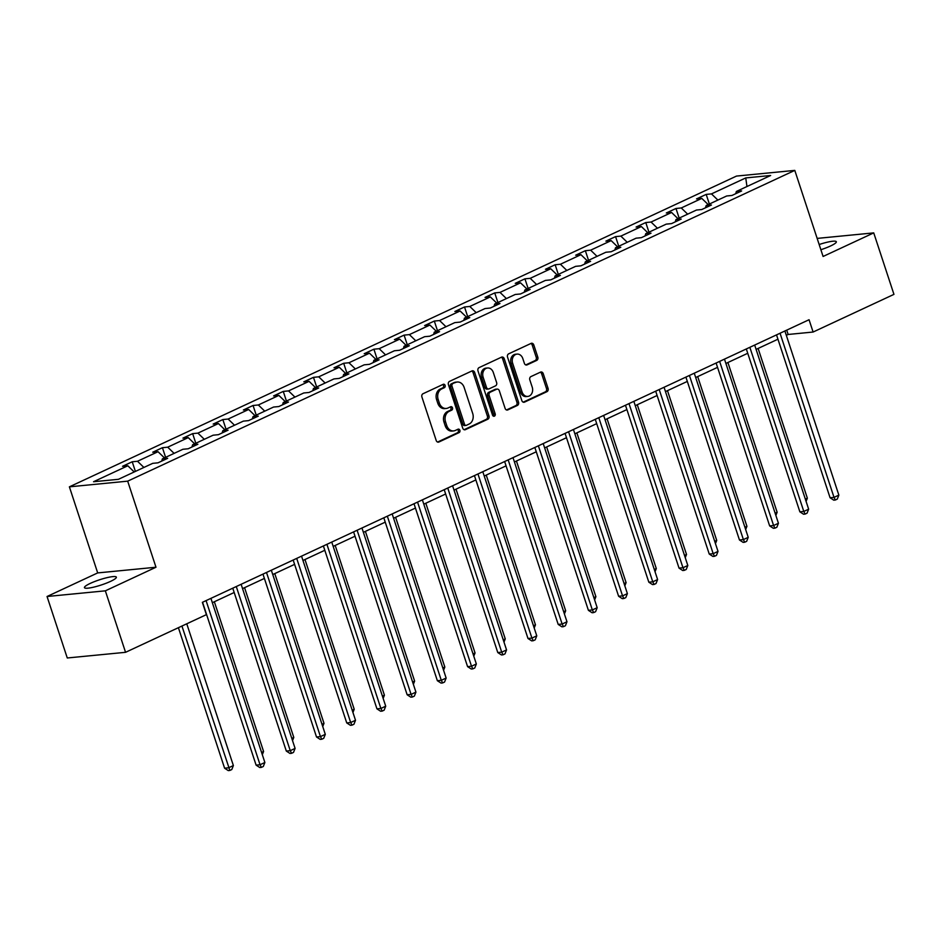 <?xml version="1.0" encoding="UTF-8"?>
<svg xmlns="http://www.w3.org/2000/svg" width="941" height="941" viewBox="0 0 941 941"><rect width="100%" height="100%" fill="white"/><g stroke="black" fill="none" stroke-linecap="round" stroke-linejoin="round"><path stroke-width="1.41" d="M445.105 385.387A1.8 1.435 84.4 0 0 443.223 384.328L423.027 393.726A2.576 2.058 84.4 0 0 421.921 397.031L436.201 440.482A2.576 2.058 84.4 0 0 438.906 442.011L459.102 432.601A1.8 1.435 84.4 0 0 457.985 429.225L455.373 430.437A8.246 6.575 84.4 0 1 453.633 430.919A8.246 6.575 84.4 0 1 446.752 425.544L445.564 421.933A8.246 6.575 84.4 0 1 449.104 411.37L451.715 410.147A1.8 1.435 84.4 0 0 450.61 406.771L447.987 407.994A8.246 6.575 84.4 0 1 446.246 408.465A8.246 6.575 84.4 0 1 439.365 403.101L438.177 399.478A8.246 6.575 84.4 0 1 441.717 388.915L444.328 387.704A1.8 1.435 84.4 0 0 445.105 385.387M446.246 408.465L444.67 408.617A8.246 6.575 84.4 0 1 437.788 403.254L436.6 399.631A8.246 6.575 84.4 0 1 440.141 389.068L442.764 387.857A1.8 1.435 84.4 0 0 442.764 384.54M437.577 442.047L457.526 432.754A1.8 1.435 84.4 0 0 457.526 429.437M453.633 430.919L452.056 431.072A8.246 6.575 84.4 0 1 445.175 425.697L443.987 422.086A8.246 6.575 84.4 0 1 447.528 411.523L450.139 410.311A1.8 1.435 84.4 0 0 450.139 406.983M820.881 249.718A16.797 2.741 -18.2 0 0 830.468 246.013A16.797 2.741 -18.2 0 0 836.337 241.755A16.797 2.741 -18.2 0 0 819.164 244.519M90.312 583.373A16.797 2.741 -18.2 0 0 84.443 587.631A16.797 2.741 -18.2 0 0 93.924 587.09A16.797 2.741 -18.2 0 0 110.485 581.409A16.797 2.741 -18.2 0 0 116.355 577.139A16.797 2.741 -18.2 0 0 106.874 577.692A16.797 2.741 -18.2 0 0 90.312 583.373M536.688 360.415A2.576 2.058 84.4 0 0 537.793 357.11L533.782 344.924A2.576 2.058 84.4 0 0 531.089 343.394L508.658 353.84A2.576 2.058 84.4 0 0 507.552 357.145L521.832 400.595A2.576 2.058 84.4 0 0 524.525 402.125L546.956 391.668A2.576 2.058 84.4 0 0 548.062 388.374L543.228 373.648A2.576 2.058 84.4 0 0 540.534 372.118L530.936 376.588A2.576 2.058 84.4 0 0 529.83 379.893L532.23 387.198A6.893 5.493 84.4 0 1 527.807 396.42A6.893 5.493 84.4 0 1 522.055 391.926L512.657 363.32A6.893 5.493 84.4 0 1 517.068 354.098A6.893 5.493 84.4 0 1 522.82 358.592L524.384 363.355A2.576 2.058 84.4 0 0 527.078 364.885L536.688 360.415L535.111 360.568A2.576 2.058 84.4 0 0 536.217 357.262L532.206 345.076A2.576 2.058 84.4 0 0 530.842 343.512M823.093 256.47L873.73 232.886L893.95 294.368L813.106 332.032L809.06 319.728L202.362 602.346L206.397 614.649L125.553 652.313L105.345 590.83L155.983 567.235L127.682 481.157L794.792 170.392L823.093 256.47M474.664 372.46A2.576 2.058 84.4 0 0 471.97 370.93L449.539 381.376A2.576 2.058 84.4 0 0 448.434 384.681L462.725 428.131A2.576 2.058 84.4 0 0 465.419 429.661L487.85 419.215A2.576 2.058 84.4 0 0 488.955 415.91L474.664 372.46L473.088 372.612A2.576 2.058 84.4 0 0 471.723 371.048M479.098 367.613L501.529 357.157A2.576 2.058 84.4 0 1 504.223 358.686L518.515 402.136A2.576 2.058 84.4 0 1 517.409 405.442L507.799 409.911A2.576 2.058 84.4 0 1 505.105 408.382L499.318 390.762A2.576 2.058 84.4 0 0 496.625 389.233L490.249 392.197A2.576 2.058 84.4 0 0 489.144 395.502L495.178 413.84A1.8 1.435 84.4 0 1 492.519 415.087L477.993 370.907A2.576 2.058 84.4 0 1 479.098 367.613M873.73 232.886L817.153 238.402M155.983 567.235L97.688 572.916L47.05 596.5L105.345 590.83M47.05 596.5L67.27 657.982L125.553 652.313M735.709 193.717L736.368 191.458L741.637 190.952L731.957 195.457L726.687 195.975L706.162 205.538L711.431 205.02L701.751 209.537L696.469 210.043L675.944 219.606L681.225 219.088L671.545 223.605L666.263 224.123L645.738 233.686L651.019 233.168L641.339 237.673L636.057 238.191L615.532 247.754L620.801 247.236L611.121 251.753L605.851 252.259L585.326 261.821L590.595 261.316L580.915 265.821L575.633 266.338L555.108 275.901L560.389 275.384L550.708 279.889L545.427 280.406L524.902 289.969L530.183 289.452L520.502 293.968L515.221 294.474L494.695 304.037L499.965 303.531L490.285 308.036L485.015 308.554L464.478 318.117L469.759 317.599L460.078 322.104L454.797 322.622L434.272 332.185L439.553 331.667L429.872 336.184L424.591 336.702L404.065 346.253L409.347 345.747L399.654 350.252L394.385 350.77L373.859 360.332L379.129 359.815L369.448 364.332L364.179 364.837L343.641 374.4L348.923 373.883L339.242 378.4L333.961 378.917L313.435 388.48L318.717 387.963L309.036 392.468L303.755 392.985L283.229 402.548L288.511 402.03L278.818 406.547L273.549 407.053L253.023 416.616L258.293 416.11L248.612 420.615L243.343 421.133L222.805 430.696L228.087 430.178L218.406 434.683L213.125 435.201L192.599 444.764L197.881 444.246L188.2 448.763L182.919 449.269L162.393 458.832L167.674 458.326L157.982 462.831L152.713 463.348L118.437 479.31L93.547 481.733L127.823 465.771L122.542 466.289L132.222 461.772L137.504 461.266L158.029 451.704L152.748 452.209L162.428 447.704L167.71 447.187L188.235 437.624L182.954 438.141L192.646 433.625L197.916 433.119L218.441 423.556L213.172 424.073L222.852 419.557L228.134 419.039L248.659 409.476L243.378 409.994L253.058 405.489L258.34 404.971L278.865 395.408L273.584 395.926L283.265 391.409L288.546 390.903L309.071 381.34L303.79 381.846L313.482 377.341L318.752 376.823L339.278 367.261L334.008 367.778L343.688 363.273L348.97 362.755L369.495 353.193L364.214 353.71L373.895 349.193L379.176 348.688L399.702 339.125L394.42 339.63L404.101 335.125L409.382 334.608L429.908 325.045L424.638 325.562L434.319 321.057L439.588 320.54L460.114 310.977L454.844 311.495L464.525 306.978L469.806 306.46L490.332 296.909L485.05 297.415L494.731 292.91L500.012 292.392L520.538 282.829L515.256 283.347L524.937 278.83L530.218 278.324L550.744 268.761L545.474 269.279L555.155 264.762L560.424 264.245L580.95 254.682L575.68 255.199L585.361 250.694L590.642 250.177L611.168 240.614L605.886 241.131L615.567 236.614L620.848 236.109L641.374 226.546L636.092 227.052L645.773 222.546L651.054 222.029L671.58 212.466L666.31 212.984L675.991 208.479L681.26 207.961L701.786 198.398L696.516 198.916L706.197 194.399L711.478 193.893L745.754 177.92L770.644 175.496L736.368 191.458M127.682 481.157L69.387 486.838L736.509 176.073L794.792 170.392M708.197 204.585L701.786 198.398M687.659 214.148L681.26 207.961M705.491 207.785L706.162 205.538M677.979 218.665L671.58 212.466M657.453 228.228L651.054 222.029M675.285 221.864L675.944 219.606M647.773 232.733L641.374 226.546M627.247 242.296L620.848 236.109M645.079 235.932L645.738 233.686M617.567 246.801L611.168 240.614M597.041 256.364L590.642 250.177M614.873 250L615.532 247.754M587.349 260.88L580.95 254.682M566.823 270.443L560.424 264.245M584.655 264.08L585.326 261.821M557.143 274.948L550.744 268.761M536.617 284.511L530.218 278.324M554.449 278.148L555.108 275.901M526.936 289.016L520.538 282.829M506.411 298.579L500.012 292.392M524.243 292.216L524.902 289.969M496.73 303.096L490.332 296.909M476.205 312.659L469.806 306.46M494.037 306.296L494.695 304.037M466.513 317.164L460.114 310.977M445.987 326.727L439.588 320.54M463.819 320.363L464.478 318.117M436.306 331.244L429.908 325.045M415.781 340.795L409.382 334.608M433.613 334.443L434.272 332.185M406.1 345.312L399.702 339.125M385.575 354.875L379.176 348.688M403.407 348.511L404.065 346.253M375.894 359.38L369.495 353.193M355.369 368.943L348.97 362.755M373.201 362.579L373.859 360.332M345.676 373.459L339.278 367.261M325.151 383.022L318.752 376.823M342.983 376.659L343.641 374.4M315.47 387.527L309.071 381.34M294.945 397.09L288.546 390.903M312.777 390.727L313.435 388.48M285.264 401.595L278.865 395.408M264.739 411.158L258.34 404.971M282.571 404.795L283.229 402.548M255.058 415.675L248.659 409.476M234.532 425.238L228.134 419.039M252.364 418.874L253.023 416.616M224.84 429.743L218.441 423.556M204.315 439.306L197.916 433.119M222.147 432.942L222.805 430.696M194.634 443.811L188.235 437.624M174.109 453.374L167.71 447.187M191.94 447.01L192.599 444.764M164.428 457.891L158.029 451.704M143.902 467.454L137.504 461.266M161.734 461.09L162.393 458.832M134.222 471.959L127.823 465.771M97.688 572.916L69.387 486.838M786.311 335.314L788.135 334.467L813.106 332.032M212.337 602.687L234.18 592.501M242.555 588.607L264.397 578.433M272.761 574.539L294.604 564.365M302.967 560.46L324.81 550.285M333.173 546.392L355.016 536.217M363.391 532.324L385.234 522.149M393.597 518.244L415.44 508.069M423.803 504.176L445.646 494.001M454.009 490.108L475.852 479.934M484.227 476.028L506.07 465.854M514.433 461.96L536.276 451.786M544.639 447.892L566.482 437.706M574.845 433.813L596.688 423.638M605.063 419.745L626.906 409.57M635.269 405.665L657.112 395.491M665.475 391.597L687.318 381.423M695.693 377.529L717.536 367.355M725.899 363.449L747.742 353.275M756.105 349.382L777.948 339.207M786.711 330.138L788.135 334.467M717.877 200.08L711.478 193.893M745.754 177.92L746.954 186.53M135.398 471.417L132.222 461.772M165.604 457.338L162.428 447.704M195.81 443.27L192.646 433.625M226.016 429.202L222.852 419.557M256.234 415.122L253.058 405.489M286.44 401.054L283.265 391.409M316.647 386.974L313.482 377.341M346.853 372.907L343.688 363.273M377.07 358.839L373.895 349.193M407.277 344.759L404.101 335.125M437.483 330.691L434.319 321.057M467.689 316.623L464.525 306.978M497.907 302.543L494.731 292.91M528.113 288.475L524.937 278.83M558.319 274.407L555.155 264.762M588.525 260.328L585.361 250.694M618.743 246.26L615.567 236.614M648.949 232.18L645.773 222.546M679.155 218.112L675.991 208.479M709.361 204.044L706.197 194.399M464.089 429.696L486.274 419.368A2.576 2.058 84.4 0 0 487.379 416.063L473.088 372.612M452.75 383.787A1.8 1.435 84.4 0 0 451.974 386.092L464.513 424.238A1.8 1.435 84.4 0 0 466.395 425.308L469.147 424.026A8.246 6.575 84.4 0 0 472.7 413.464L464.125 387.386A8.246 6.575 84.4 0 0 457.244 382.022A8.246 6.575 84.4 0 0 455.503 382.505L451.174 383.94A1.8 1.435 84.4 0 0 450.398 386.245L451.974 386.092M466.018 425.414L464.442 425.567A1.8 1.435 84.4 0 1 462.937 424.391L450.398 386.245M457.244 382.022L455.667 382.175A8.246 6.575 84.4 0 0 453.927 382.658L455.503 382.505M451.174 383.94L453.927 382.658M506.481 409.947L515.833 405.595A2.576 2.058 84.4 0 0 516.938 402.301L502.647 358.839A2.576 2.058 84.4 0 0 501.282 357.274M497.166 389.08L495.589 389.233A2.576 2.058 84.4 0 0 495.048 389.386L488.673 392.35A2.576 2.058 84.4 0 0 487.567 395.655L493.602 414.005L495.178 413.84M493.202 416.04A1.8 1.435 84.4 0 0 493.602 414.005M493.307 372.471A6.893 5.493 84.4 0 0 487.556 367.99A6.893 5.493 84.4 0 0 483.133 377.212L486.45 387.292A2.576 2.058 84.4 0 0 489.144 388.821L495.507 385.857A2.576 2.058 84.4 0 0 496.613 382.552L493.307 372.471M487.556 367.99L485.979 368.143A6.893 5.493 84.4 0 0 481.557 377.365L483.133 377.212M488.602 388.974L487.026 389.127A2.576 2.058 84.4 0 1 484.874 387.445L481.557 377.365M525.76 364.92L535.111 360.568M517.068 354.098L515.492 354.251A6.893 5.493 84.4 0 0 511.081 363.473L512.657 363.32M527.807 396.42L526.231 396.573A6.893 5.493 84.4 0 1 520.479 392.079L511.081 363.473M523.208 402.16L545.38 391.832A2.576 2.058 84.4 0 0 546.498 388.527L541.651 373.8A2.576 2.058 84.4 0 0 540.287 372.236M178.402 627.694L224.593 768.197L228.534 767.809L233.38 765.562L186.765 623.789M181.931 626.047L229.851 770.444L228.287 770.608L224.593 768.197M233.38 765.562L231.792 769.55L229.851 770.444M202.55 602.264L256.105 765.127L260.045 764.739L206.079 600.617M264.88 762.492L263.304 766.48L261.363 767.385L260.045 764.739L264.88 762.492L210.925 598.358M261.363 767.385L259.787 767.538L256.105 765.127M261.574 752.424L263.586 751.483L214.348 601.746M263.586 751.483L262.316 754.682M291.781 738.356L293.792 737.415L244.566 587.678M293.792 737.415L292.522 740.614M232.768 588.184L286.311 751.059L290.251 750.671L236.285 586.549M295.098 748.413L293.51 752.4L291.569 753.306L290.251 750.671L295.098 748.413L241.131 584.29M291.569 753.306L289.993 753.459L286.311 751.059M262.974 574.116L316.517 736.979L320.458 736.603L266.503 572.469M325.304 734.345L323.716 738.332L321.787 739.238L320.458 736.603L325.304 734.345L271.337 570.222M321.787 739.238L320.211 739.391L316.517 736.979M321.987 724.276L323.998 723.347L274.772 573.598M323.998 723.347L322.739 726.534M293.18 560.048L346.735 722.911L350.675 722.523L296.709 558.401M355.51 720.277L353.934 724.264L351.993 725.158L350.675 722.523L355.51 720.277L301.543 556.143M351.993 725.158L350.417 725.323L346.735 722.911M352.205 710.208L354.216 709.267L304.978 559.53M354.216 709.267L352.946 712.466M323.386 545.968L376.941 708.844L380.882 708.455L326.915 544.333M385.716 706.197L384.14 710.184L382.199 711.09L380.882 708.455L385.716 706.197L331.761 542.075M382.199 711.09L380.623 711.243L376.941 708.844M382.411 696.128L384.422 695.199L335.184 545.451M384.422 695.199L383.152 698.398M353.604 531.9L407.147 694.764L411.088 694.387L357.121 530.254M415.934 692.129L414.346 696.117L412.405 697.022L411.088 694.387L415.934 692.129L361.967 527.995M412.405 697.022L410.829 697.175L407.147 694.764M412.617 682.06L414.628 681.119L365.402 531.383M414.628 681.119L413.358 684.319M383.81 517.821L437.353 680.696L441.294 680.308L387.339 516.186M446.14 678.061L444.552 682.049L442.623 682.943L441.294 680.308L446.14 678.061L392.174 513.927M442.623 682.943L441.047 683.095L437.353 680.696M442.823 667.992L444.834 667.051L395.608 517.315M444.834 667.051L443.576 670.251M414.016 503.753L467.571 666.628L471.512 666.24L417.545 502.106M476.346 663.981L474.77 667.969L472.829 668.875L471.512 666.24L476.346 663.981L422.38 499.859M472.829 668.875L471.253 669.027L467.571 666.628M473.041 653.913L475.052 652.983L425.814 503.235M475.052 652.983L473.782 656.171M444.223 489.685L497.777 652.548L501.718 652.172L447.751 488.038M506.552 649.913L504.976 653.901L503.035 654.807L501.718 652.172L506.552 649.913L452.597 485.779M503.035 654.807L501.459 654.96L497.777 652.548M503.247 639.845L505.258 638.904L456.02 489.167M505.258 638.904L503.988 642.103M474.44 475.605L527.983 638.48L531.924 638.092L477.957 473.97M536.77 635.834L535.182 639.833L533.241 640.727L531.924 638.092L536.77 635.834L482.804 471.712M533.241 640.727L531.677 640.88L527.983 638.48M533.453 625.777L535.464 624.836L486.238 475.099M535.464 624.836L534.194 628.035M504.647 461.537L558.189 624.401L562.13 624.024L508.175 459.89M566.976 621.766L565.388 625.753L563.459 626.659L562.13 624.024L566.976 621.766L513.01 457.644M563.459 626.659L561.883 626.812L558.189 624.401M563.671 611.697L565.67 610.768L516.444 461.019M565.67 610.768L564.412 613.955M534.853 447.469L588.407 610.333L592.348 609.944L538.381 445.822M597.182 607.698L595.606 611.685L593.665 612.591L592.348 609.944L597.182 607.698L543.216 443.564M593.665 612.591L592.089 612.744L588.407 610.333M593.877 597.629L595.888 596.688L546.65 446.951M595.888 596.688L594.618 599.888M565.071 433.389L618.613 596.265L622.554 595.876L568.587 431.754M627.388 593.618L625.812 597.606L623.871 598.511L622.554 595.876L627.388 593.618L573.434 429.496M623.871 598.511L622.295 598.664L618.613 596.265M624.083 583.561L626.094 582.62L576.857 432.884M626.094 582.62L624.824 585.82M595.277 419.321L648.82 582.185L652.76 581.809L598.794 417.675M657.606 579.55L656.018 583.538L654.077 584.443L652.76 581.809L657.606 579.55L603.64 415.428M654.077 584.443L652.513 584.596L648.82 582.185M654.289 569.481L656.3 568.552L607.074 418.804M656.3 568.552L655.03 571.74M625.483 405.253L679.037 568.117L682.966 567.729L629.011 403.607M687.812 565.482L686.224 569.47L684.295 570.364L682.966 567.729L687.812 565.482L633.846 401.348M684.295 570.364L682.719 570.517L679.037 568.117M684.507 555.413L686.518 554.472L637.28 404.736M686.518 554.472L685.248 557.672M655.689 391.174L709.243 554.049L713.184 553.661L659.218 389.539M718.018 551.402L716.442 555.39L714.501 556.296L713.184 553.661L718.018 551.402L664.064 387.28M714.501 556.296L712.925 556.449L709.243 554.049M714.713 541.334L716.724 540.405L667.487 390.656M716.724 540.405L715.454 543.604M685.907 377.106L739.45 539.969L743.39 539.593L689.424 375.459M748.224 537.335L746.648 541.322L744.707 542.228L743.39 539.593L748.224 537.335L694.27 373.201M744.707 542.228L743.131 542.381L739.45 539.969M744.919 527.266L746.931 526.325L697.693 376.588M746.931 526.325L745.66 529.524M716.113 363.026L769.656 525.901L773.596 525.513L719.63 361.391M778.442 523.267L776.854 527.254L774.913 528.148L773.596 525.513L778.442 523.267L724.476 359.133M774.913 528.148L773.349 528.301L769.656 525.901M775.125 513.198L777.137 512.257L727.911 362.52M777.137 512.257L775.866 515.456M746.319 348.958L799.874 511.833L803.802 511.445L749.848 347.311M808.648 509.187L807.06 513.174L805.131 514.08L803.802 511.445L808.648 509.187L754.682 345.065M805.131 514.08L803.555 514.233L799.874 511.833M805.343 499.118L807.354 498.189L758.117 348.441M807.354 498.189L806.084 501.377M776.525 334.89L830.08 497.754L834.02 497.377L780.054 333.243M838.854 495.119L837.278 499.106L835.337 500.012L834.02 497.377L838.854 495.119L784.9 330.985M835.337 500.012L833.761 500.165L830.08 497.754M440.141 389.068L441.717 388.915M436.6 399.631L438.177 399.478M437.788 403.254L439.365 403.101M450.139 410.311L451.715 410.147M447.528 411.523L449.104 411.37M443.987 422.086L445.564 421.933M445.175 425.697L446.752 425.544M457.526 432.754L459.102 432.601M437.788 442.117L438.906 442.011M442.764 387.857L444.328 387.704M487.379 416.063L488.955 415.91M486.274 419.368L487.85 419.215M464.313 429.766L465.419 429.661M462.937 424.391L464.513 424.238M502.647 358.839L504.223 358.686M516.938 402.301L518.515 402.136M515.833 405.595L517.409 405.442M506.693 410.017L507.799 409.911M495.048 389.386L496.625 389.233M488.673 392.35L490.249 392.197M487.567 395.655L489.144 395.502M484.874 387.445L486.45 387.292M525.972 364.99L527.078 364.885M520.479 392.079L522.055 391.926M541.651 373.8L543.228 373.648M546.498 388.527L548.062 388.374M545.38 391.832L546.956 391.668M523.419 402.23L524.525 402.125M532.206 345.076L533.782 344.924M536.217 357.262L537.793 357.11"/></g></svg>
